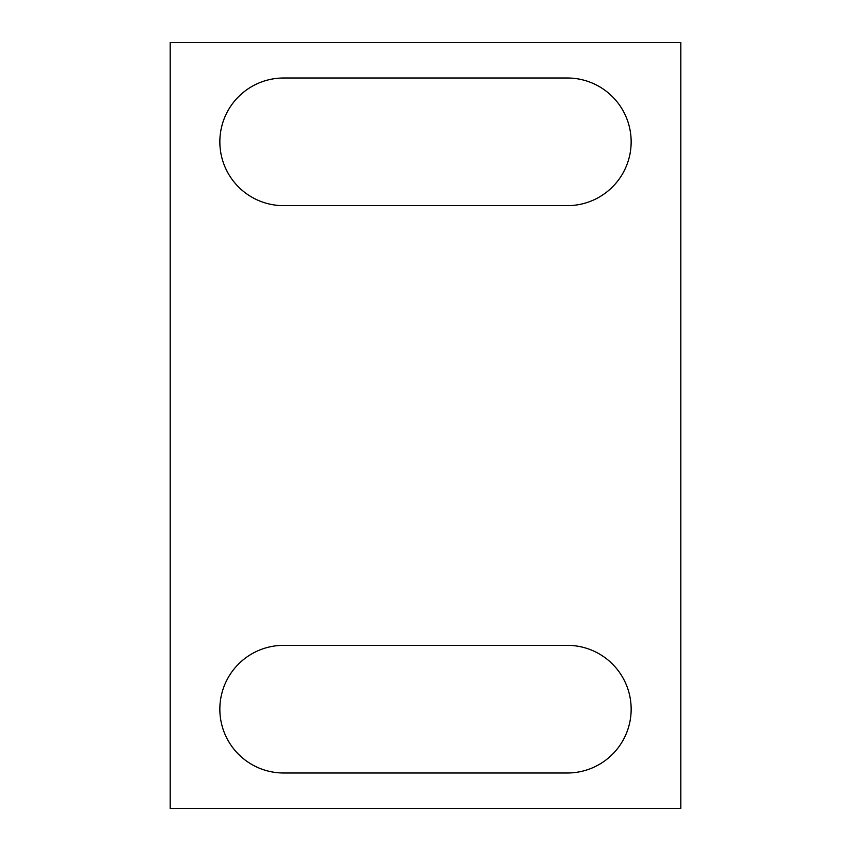 <?xml version="1.0" encoding="UTF-8"?>
<svg xmlns="http://www.w3.org/2000/svg" width="851" height="851" viewBox="0 0 851 851"><rect width="100%" height="100%" fill="white"/><g stroke="black" fill="none" stroke-linecap="round" stroke-linejoin="round"><path stroke-width="1.28" d="M283.67 645.345A63.825 63.825 0 0 0 219.845 709.17A63.825 63.825 0 0 0 283.67 772.995L567.33 772.995A63.825 63.825 0 0 0 631.155 709.17A63.825 63.825 0 0 0 567.33 645.345L283.67 645.345M283.67 78.005L567.33 78.005A63.825 63.825 0 0 1 631.155 141.83A63.825 63.825 0 0 1 567.33 205.655L283.67 205.655A63.825 63.825 0 0 1 219.845 141.83A63.825 63.825 0 0 1 283.67 78.005M680.8 42.55L170.2 42.55L170.2 808.45L680.8 808.45L680.8 42.55"/></g></svg>
